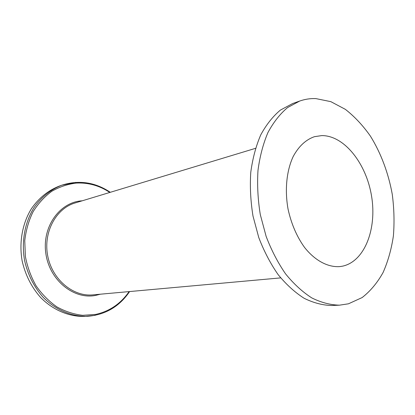 <?xml version="1.0" encoding="UTF-8"?>
<svg xmlns="http://www.w3.org/2000/svg" width="415" height="415" viewBox="0 0 415 415"><rect width="100%" height="100%" fill="white"/><g stroke="black" fill="none" stroke-linecap="round" stroke-linejoin="round"><path stroke-width="0.62" d="M75.753 182.377L61.819 185.194L59.309 186.086C48.192 190.449 38.901 197.965 31.441 208.641C22.379 223.327 18.893 242.396 22.156 260.952C25.351 274.974 31.478 287.123 40.535 297.399C52.975 310.104 69.046 316.795 84.66 316.432L95.217 315.343M299.76 101.021L292.596 103.558L280.426 110.074C272.868 116.387 266.316 124.645 260.765 134.849C255.951 146.044 252.616 158.546 250.764 172.35C249.851 186.646 250.598 201.213 253 216.054L258.773 237.567C264.033 251.288 270.487 263.634 278.123 274.611C286.267 284.55 294.961 292.451 304.2 298.318C313.543 302.909 322.766 305.305 331.876 305.502L339.47 305.17L348.46 303.806L362.145 297.56C370.388 291.133 377.365 282.781 383.087 272.499C388.004 261.367 391.438 249.156 393.399 235.86C394.499 222.207 394.115 208.314 392.242 194.189C388.424 173.138 380.949 153.13 370.434 136.151C362.918 125.465 354.555 116.527 345.337 109.337L330.843 101.654L315.82 98.594C310.353 98.381 304.999 99.19 299.76 101.021L287.59 107.563C280.032 113.918 273.485 122.243 267.945 132.541C263.136 143.844 259.821 156.471 257.985 170.425C257.098 184.882 257.871 199.615 260.304 214.633L266.134 236.405C271.436 250.287 277.92 262.783 285.593 273.895C293.773 283.953 302.494 291.952 311.753 297.887C321.117 302.54 330.356 304.963 339.47 305.17M342.479 266.181C364.629 261.523 377.002 228.987 371.607 196.414C366.481 163.806 344.398 135.389 321.708 135.596L314.44 136.685C305.845 139.673 298.779 146.246 293.244 156.408C286.589 170.534 284.602 189.946 288.077 209.227C291.304 223.851 296.767 236.555 304.475 247.335C314.954 260.62 327.871 267.421 339.709 266.601L342.479 266.181M82.191 200.813L81.739 200.844C59.708 202.188 41.853 226.927 45.858 253.591C49.535 280.301 73.886 299.786 95.595 295.413L100.352 294.204M280.696 277.889L92.991 294.868C73.196 296.922 52.228 279.648 47.73 255.977C43.025 232.348 55.989 208.475 75.115 202.956L255.495 148.342M129.107 291.6C120.76 303.681 109.627 311.286 95.704 314.414L82.689 315.322C73.797 314.28 65.181 311.463 56.85 306.861C48.897 301.285 41.972 294.266 36.063 285.811C30.938 276.701 27.374 266.912 25.367 256.439L24.76 240.7C25.953 230.304 28.728 220.64 33.091 211.717C38.253 203.464 44.509 196.637 51.859 191.237C59.651 186.797 67.853 184.068 76.474 183.062C88.416 182.512 99.533 185.64 109.819 192.446M110.312 192.301C95.118 182.149 78.954 179.783 61.819 185.194C50.666 189.577 41.35 197.13 33.869 207.858C24.776 222.627 21.284 241.81 24.573 260.48C27.784 274.595 33.942 286.817 43.041 297.156C55.527 309.943 71.66 316.676 87.326 316.318C105.239 314.912 119.338 306.659 129.615 291.558"/></g></svg>
